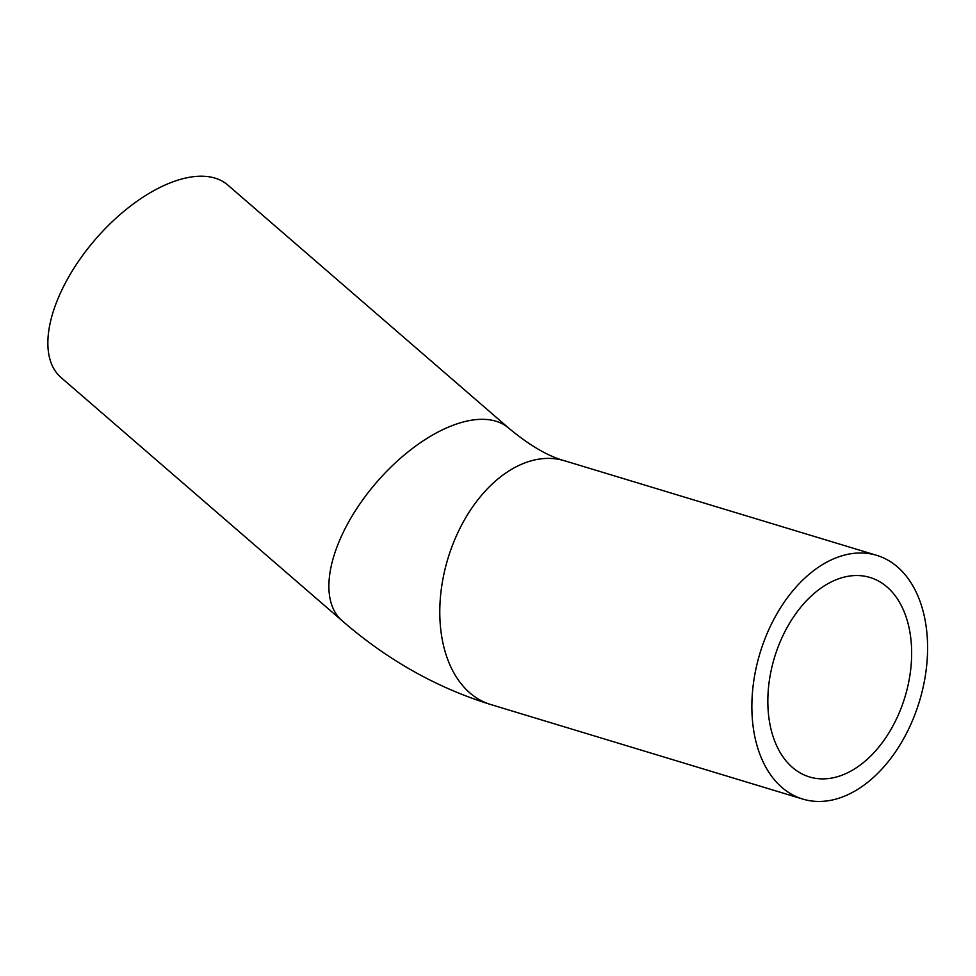 <?xml version="1.0" encoding="UTF-8"?>
<svg xmlns="http://www.w3.org/2000/svg" width="976" height="976" viewBox="0 0 976 976"><rect width="100%" height="100%" fill="white"/><g stroke="black" fill="none" stroke-linecap="round" stroke-linejoin="round"><path stroke-width="1.46" d="M845.131 576.877A104.225 68.161 -73.1 0 1 869.958 577.463A104.225 68.161 -73.1 0 1 904.972 696.974A104.225 68.161 -73.1 0 1 809.519 776.957A104.225 68.161 -73.1 0 1 770.162 675.551A104.225 68.161 -73.1 0 1 845.131 576.877M833.138 799.808A127.344 83.289 106.9 0 0 924.748 679.235A127.344 83.289 106.9 0 0 876.668 555.332A127.344 83.289 106.9 0 0 760.023 653.054A127.344 83.289 106.9 0 0 802.809 799.088A127.344 83.289 106.9 0 0 833.138 799.808M508.789 428.171L227.786 185.025A127.344 64.55 130.9 0 0 95.648 239.096A127.344 64.55 130.9 0 0 61.134 377.627L342.149 620.773A127.344 64.55 130.9 0 1 354.007 512.912A127.344 64.55 130.9 0 1 466.125 421.266A127.344 64.55 130.9 0 1 508.789 428.171C529.395 445.337 547.987 456.207 564.567 460.77A127.344 83.289 106.9 0 0 534.238 460.05A127.344 83.289 106.9 0 0 442.628 580.622A127.344 83.289 106.9 0 0 490.708 704.526L802.809 799.088M564.567 460.77L876.668 555.332M490.708 704.526C436.65 687.763 387.13 659.849 342.149 620.773"/></g></svg>
